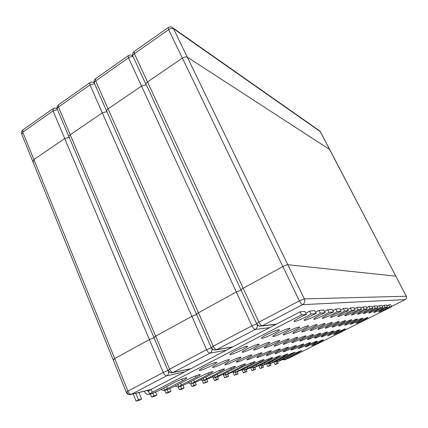 <?xml version="1.0" encoding="UTF-8"?>
<svg xmlns="http://www.w3.org/2000/svg" width="428" height="428" viewBox="0 0 428 428"><rect width="100%" height="100%" fill="white"/><g stroke="black" fill="none" stroke-linecap="round" stroke-linejoin="round"><path stroke-width="0.64" d="M241.344 290.152L241.082 290.104C240.798 289.831 241.499 289.216 243.179 288.263L147.521 81.951C146.06 83.032 145.579 83.958 146.082 84.739C145.579 83.958 146.06 83.032 147.521 81.951L182.381 58.133C184.393 56.903 186.03 56.571 187.287 57.138C186.03 56.571 184.393 56.903 182.381 58.133L282.855 266.548C285.107 265.371 286.765 264.766 287.814 264.739L395.836 276.151L406.279 296.213C406.857 297.642 406.504 298.765 405.22 299.579L405.273 299.552M319.283 130.62L320.337 131.578L329.721 149.554L187.287 57.138L329.763 149.591L395.804 276.146L287.814 264.739C286.765 264.766 285.107 265.371 282.855 266.548L299.391 300.857C300.606 303.195 301.665 304.463 302.58 304.656C304.672 303.265 305.266 301.349 304.361 298.899L299.391 300.857L258.897 322.166C257.18 323.092 256.442 323.648 256.682 323.83L257.859 325.307L259.24 326.04L262.177 325.81C261.155 325.687 260.064 324.472 258.897 322.166L243.179 288.263L282.855 266.548L243.179 288.263C241.499 289.216 240.798 289.831 241.082 290.104L256.623 323.702M196.939 314.436L196.564 314.393C196.308 314.147 196.934 313.601 198.431 312.756L108.075 108.899C106.765 109.862 106.331 110.692 106.775 111.387C106.331 110.692 106.765 109.862 108.075 108.899L141.497 86.065L146.151 84.888L141.497 86.065L236.336 292.008L241.108 290.168L236.336 292.008L251.915 325.836C253.076 328.137 254.173 329.341 255.211 329.458C256.923 328.394 257.592 326.805 257.223 324.681M211.641 347.659C212.406 349.216 213.583 350.013 215.172 350.04L216.627 349.655C215.493 349.606 214.369 348.451 213.251 346.182L198.431 312.756L236.336 292.008L198.431 312.756C196.934 313.601 196.308 314.147 196.564 314.393L211.229 347.547M154.465 337.665L153.978 337.628C153.748 337.414 154.305 336.927 155.648 336.173L70.235 134.756C69.058 135.612 68.662 136.35 69.058 136.981C68.662 136.35 69.058 135.612 70.235 134.756L102.303 112.848L106.872 111.606L102.303 112.848L191.894 316.335L196.602 314.478L191.894 316.335L206.585 349.692C207.692 351.955 208.821 353.1 209.971 353.143C211.539 352.18 212.202 350.698 211.956 348.692M168.343 370.429C169.135 372.082 170.349 372.868 171.981 372.793L173.089 372.451C171.853 372.467 170.697 371.365 169.627 369.139L155.648 336.173L191.894 316.335L155.648 336.173C154.305 336.927 153.748 337.414 153.978 337.628L167.824 370.354M113.805 359.9L113.195 359.884L114.699 358.584L33.903 159.58L32.822 161.57L33.903 159.58L64.692 138.544L69.176 137.26L64.692 138.544L149.393 339.597L154.021 337.74L149.393 339.597L163.25 372.494C164.315 374.714 165.476 375.811 166.727 375.784C168.167 374.912 168.814 373.526 168.664 371.638M126.907 392.219C127.71 393.931 128.924 394.707 130.551 394.557L131.433 394.263C130.101 394.343 128.924 393.289 127.897 391.101L114.699 358.584L149.393 339.597L114.699 358.584L113.195 359.884L126.281 392.182M406.322 296.24L304.361 298.899L173.527 28.719L172.04 27.29M256.934 323.841L258.261 325.483L260.165 326.211M256.704 323.878L251.915 325.836L213.251 346.182L211.282 347.664C212.106 349.253 213.406 350.045 215.172 350.04L215.172 350.04M211.314 347.729L206.585 349.692L169.627 369.139L167.872 370.461C168.734 372.146 170.103 372.922 171.981 372.793L171.981 372.793M167.91 370.541L163.25 372.494L127.897 391.101L126.324 392.278C127.196 394.022 128.609 394.787 130.551 394.557L130.551 394.557M276.397 324.162L262.177 325.81L302.58 304.656L405.22 299.579L391.518 306.443L405.246 299.573C406.536 298.755 406.889 297.637 406.306 296.213L320.042 131.155L173.094 28.055C171.548 26.702 169.927 26.531 168.22 27.553L168.632 29.612C170.612 28.376 172.243 28.082 173.527 28.719L320.438 131.728M145.878 84.3L133.054 56.571C132.525 55.731 132.974 54.768 134.408 53.671L134.119 51.569C132.664 52.746 132.241 54.26 132.835 56.105M146.429 85.001L240.996 289.927M147.521 81.951L182.381 58.133L168.632 29.612L134.408 53.671L147.521 81.951M132.787 55.972L132.728 55.918C131.23 54.854 129.732 54.789 128.223 55.715L128.491 57.828C130.192 56.742 131.738 56.378 133.129 56.737M132.776 55.945L131.754 55.346M106.599 110.986L94.438 83.497C93.973 82.743 94.379 81.876 95.669 80.903L95.508 78.752C94.123 79.87 93.7 81.309 94.251 83.069M107.251 111.719L106.775 111.387L196.495 314.227M108.075 108.899L141.497 86.065L128.491 57.828L95.669 80.903L108.075 108.899M94.165 82.818L94.021 82.7C92.587 81.876 91.201 81.887 89.853 82.738L89.992 84.894L94.545 83.733M94.149 82.759L93.144 82.283M68.903 136.618L57.368 109.359C56.956 108.68 57.325 107.909 58.486 107.037L58.449 104.849C57.111 105.919 56.694 107.294 57.202 108.974M69.657 137.361L69.058 136.981L153.914 337.483M70.235 134.756L102.303 112.848L89.992 84.894L58.486 107.037L70.235 134.756M57.09 108.605L55.18 108.027L53.254 108.519L53.035 110.868L57.491 109.659M57.068 108.53L56.1 108.161M32.694 161.244L21.742 134.226L22.764 132.15L22.839 129.925C21.55 130.952 21.133 132.268 21.603 133.878M33.55 161.987L32.822 161.57L113.142 359.755M33.903 159.58L64.692 138.544L53.035 110.868L22.764 132.15L33.903 159.58M360.296 320.642C364.351 318.651 366.866 317.603 367.839 317.485C369.011 317.603 356.519 323.696 355.887 323.322L360.296 320.642M315.623 343.053C319.753 341.036 322.332 339.96 323.359 339.821C324.478 339.944 312.263 345.829 311.675 345.46L315.623 343.053M337.719 331.968L345.359 328.774C346.503 328.891 334.161 334.878 333.551 334.503L337.719 331.968M284.294 358.776L284.754 359.766L282.378 359.713M277.328 361.708L282.865 359.488L293.988 353.908C298.15 351.875 300.761 350.789 301.82 350.639L284.754 359.766L289.756 357.76L391.657 306.721L389.635 306.903C386.655 308.722 379.106 312.173 378.7 311.9C379.224 311.156 382.183 309.556 387.581 307.085L386.564 305.105L384.082 305.298L385.114 307.309C382.076 309.182 374.291 312.74 373.858 312.451C374.366 311.686 377.4 310.038 382.942 307.507L381.899 305.469L379.272 305.672L380.332 307.743C377.234 309.669 369.193 313.333 368.727 313.034C369.23 312.242 372.328 310.551 378.031 307.951L376.961 305.854L374.174 306.068L375.26 308.203C372.103 310.182 363.795 313.965 363.292 313.649C363.779 312.836 366.951 311.092 372.82 308.422L371.723 306.261L368.765 306.491L369.878 308.684C366.657 310.733 358.059 314.639 357.514 314.302C357.985 313.462 361.243 311.67 367.283 308.92L366.154 306.694L363.008 306.935L364.153 309.203C360.868 311.317 351.966 315.356 351.372 315.003C351.821 314.131 355.16 312.285 361.387 309.455L360.232 307.154L356.877 307.411L358.054 309.754C354.7 311.937 345.466 316.121 344.824 315.746C345.252 314.842 348.676 312.938 355.101 310.022L353.913 307.641L350.329 307.919L351.538 310.343C348.119 312.601 338.527 316.934 337.831 316.538C338.227 315.602 341.747 313.633 348.381 310.626L347.156 308.165L343.32 308.465L344.567 310.974C341.073 313.307 331.095 317.811 330.336 317.389C330.705 316.415 334.322 314.382 341.18 311.279L339.918 308.727L335.798 309.048L337.082 311.648C333.524 314.072 323.124 318.753 322.3 318.298C322.626 317.287 326.345 315.185 333.449 311.975L332.144 309.332L327.714 309.679L329.036 312.376C325.408 314.89 314.553 319.764 313.644 319.277C313.933 318.229 317.758 316.046 325.12 312.729L323.771 309.984L318.988 310.354L320.358 313.157C316.656 315.773 305.303 320.856 304.308 320.337C302.928 320.176 310.097 316.035 316.121 313.542L314.735 310.685L309.556 311.086L310.969 314.008C307.197 316.731 295.299 322.043 294.202 321.476C292.725 321.3 300.087 317.014 306.373 314.425L301.547 314.858L300.087 311.825L151.159 389.368L152.363 392.267L301.547 314.858M287.086 358.429L286.685 357.573M275.9 361.751L276.82 363.741L275.102 364.603L273.936 362.072M268.682 363.704L269.57 365.635L267.816 366.518L271.031 365.255L270.229 363.516M386.966 305.886L388.629 304.945L389.635 306.903M349.259 322.284C353.571 320.171 356.257 319.053 357.327 318.935C358.616 319.074 345.428 325.515 344.706 325.098C344.535 324.863 346.054 323.926 349.259 322.284M302.296 345.936C306.683 343.786 309.444 342.641 310.578 342.502C311.809 342.646 298.915 348.852 298.241 348.445L302.296 345.936M325.515 334.241C329.86 332.112 332.588 330.983 333.69 330.855C334.947 330.994 321.915 337.312 321.219 336.9C321.048 336.681 322.477 335.798 325.515 334.241M269.72 362.339L270.234 363.452L267.682 363.356M261.979 365.608L267.928 363.244L279.591 357.369C284.015 355.203 286.814 354.047 287.985 353.892L284.122 356.278L270.234 363.452L275.6 361.312L286.985 355.593C291.275 353.496 293.977 352.372 295.09 352.223L277.686 361.564L275.225 361.483M272.631 362.061L272.187 361.098M261.059 365.737L261.925 367.631L260.128 368.535L258.844 365.721M252.996 367.855L253.852 369.739L252.012 370.669L255.479 369.316L254.639 367.475M377.41 306.737L379.272 305.672M336.863 324.13C341.458 321.872 344.347 320.679 345.53 320.561C346.958 320.733 332.989 327.554 332.155 327.094C331.946 326.842 333.514 325.852 336.863 324.13M287.359 349.162C292.046 346.867 295.015 345.647 296.272 345.503C297.626 345.68 283.967 352.239 283.197 351.784C282.988 351.57 284.379 350.692 287.359 349.162M311.814 336.799C316.453 334.519 319.384 333.31 320.604 333.182C321.995 333.353 308.192 340.041 307.39 339.586C307.181 339.351 308.658 338.42 311.814 336.799M253.451 366.309L254.029 367.572L253.301 367.818L251.273 367.411M244.805 369.974L251.22 367.438L263.477 361.243C268.206 358.926 271.218 357.69 272.513 357.53C272.706 357.744 271.384 358.573 268.559 360.018L254.029 367.572L259.812 365.277L271.764 359.247C276.338 357.011 279.243 355.812 280.468 355.663L276.563 358.097L262.359 365.453L261.647 365.694L259.71 365.325M256.49 366.117L255.992 365.025M244.591 368.465L245.196 369.813L244.452 370.065L245.308 371.969L243.425 372.922L242.007 369.771M235.384 372.371L236.261 374.334L234.33 375.313L238.086 373.858L237.214 371.911M366.662 307.7L368.765 306.491M322.835 326.216C327.752 323.793 330.871 322.519 332.192 322.402C333.792 322.61 318.935 329.86 317.972 329.346C317.71 329.073 319.331 328.03 322.835 326.216M270.507 352.806C275.53 350.339 278.746 349.029 280.147 348.884C281.656 349.093 267.126 356.059 266.237 355.55C265.986 355.32 267.409 354.405 270.507 352.806M296.337 339.682C301.307 337.232 304.474 335.943 305.838 335.814C307.39 336.023 292.709 343.122 291.784 342.614C291.527 342.357 293.046 341.384 296.337 339.682M235.181 370.75L235.828 372.194L235.063 372.451L232.832 371.948L234.33 375.313M225.444 374.896L232.409 372.162L245.319 365.603C250.391 363.115 253.654 361.788 255.104 361.628C255.334 361.853 253.986 362.719 251.059 364.223L235.828 372.194L242.098 369.728L254.676 363.356C259.571 360.954 262.701 359.675 264.071 359.515C264.279 359.734 262.947 360.585 260.074 362.056L247.694 368.321L245.196 369.813L246.977 369.359M238.359 370.669L237.797 369.423M225.765 374.816L226.663 376.843L224.679 377.849L223.32 374.768M215.535 377.416L216.456 379.508L214.417 380.54L216.488 380L218.515 378.967L217.558 376.8M354.491 308.797L356.877 307.411M306.828 328.597C312.119 325.981 315.511 324.617 316.993 324.499C318.796 324.756 302.928 332.492 301.799 331.914C301.478 331.614 303.158 330.512 306.828 328.597M251.343 356.947C256.757 354.282 260.256 352.875 261.84 352.726C263.53 352.982 247.999 360.403 246.967 359.83C246.667 359.579 248.128 358.616 251.343 356.947M278.708 342.967C284.058 340.324 287.504 338.939 289.039 338.805C290.783 339.062 275.097 346.632 274.022 346.059C273.711 345.781 275.274 344.754 278.708 342.967M214.514 375.763L215.241 377.421L214.433 377.694L211.967 377.063M203.466 380.481L206.194 379.716L211.063 377.523L224.7 370.557C230.178 367.866 233.731 366.438 235.368 366.272C235.641 366.512 234.266 367.422 231.238 368.984L215.241 377.421L217.387 376.875L222.084 374.757L235.346 368C240.616 365.416 244.019 364.041 245.554 363.875C245.806 364.11 244.441 364.993 241.467 366.529L225.861 374.725L225.075 374.992L222.731 374.425M217.831 375.821L217.199 374.388M204.638 380.187L205.579 382.348L203.493 383.413L202.278 380.62M193.012 383.14L193.97 385.377L191.824 386.473L194.184 385.858L196.318 384.767L195.254 382.295M340.581 310.07L343.32 308.465M288.397 331.342C294.122 328.501 297.829 327.029 299.52 326.917C301.569 327.227 284.529 335.525 283.202 334.867C282.806 334.541 284.54 333.364 288.397 331.342M229.355 361.697C235.229 358.803 239.065 357.278 240.873 357.129C242.783 357.444 226.086 365.378 224.882 364.731C224.523 364.458 226.016 363.447 229.355 361.697M258.442 346.744C264.242 343.877 268.019 342.373 269.768 342.245C271.743 342.56 254.89 350.666 253.627 350.008C253.248 349.708 254.853 348.622 258.442 346.744M190.936 381.45L191.771 383.381L190.915 383.675L188.176 382.867M178.289 386.885L181.392 386.019L186.645 383.654L201.09 376.228C207.04 373.302 210.945 371.755 212.807 371.584C213.133 371.846 211.732 372.793 208.602 374.425L191.771 383.381L194.226 382.76L199.282 380.481L213.31 373.291C219.013 370.493 222.731 369.006 224.475 368.834C224.78 369.086 223.389 370.011 220.308 371.611L203.905 380.299L203.075 380.583L200.475 379.871M194.414 381.706L193.691 380.032M180.568 386.307L181.558 388.624L179.348 389.753L178.15 386.923M167.225 389.683L168.241 392.101L165.973 393.268L168.68 392.556L170.938 391.395L169.745 388.56M324.542 311.557L327.714 309.679M278.088 332.877C284.064 329.908 287.953 328.372 289.767 328.265C291.955 328.613 274.257 337.216 272.813 336.51C272.379 336.173 274.134 334.958 278.088 332.877M217.098 364.346C223.234 361.318 227.268 359.729 229.205 359.579C231.238 359.927 213.888 368.155 212.582 367.459C212.192 367.171 213.695 366.133 217.098 364.346M247.127 348.852C253.183 345.851 257.148 344.289 259.02 344.16C261.134 344.513 243.628 352.913 242.253 352.212C241.836 351.902 243.462 350.778 247.127 348.852M177.861 384.59L178.754 386.687L177.877 386.987L174.977 386.077M164.277 390.443L167.594 389.523L173.073 387.067L187.951 379.385C194.168 376.33 198.271 374.709 200.272 374.532C200.63 374.81 199.218 375.779 196.035 377.442L181.419 384.97L178.754 386.687L181.392 386.019M181.419 384.97L180.648 383.156M165.973 393.268L164.737 390.325M152.85 393.241L153.925 395.836L151.592 397.045L154.503 396.28L156.83 395.081L155.562 392.027M315.564 312.397L318.988 310.354M163.801 387.961L164.753 390.245L163.849 390.555L160.789 389.523M166.61 386.505L167.439 388.48L164.753 390.245L167.594 389.523M151.592 397.045L150.324 393.99M332.861 310.781L335.798 309.048M203.123 378.513L203.905 380.299L206.194 379.716M206.521 378.662L205.847 377.116M191.824 386.473L190.642 383.713M191.316 383.574L194.226 382.76M179.348 389.753L181.873 389.089L184.067 387.966L182.938 385.323M268.939 344.786C274.509 342.036 278.109 340.597 279.746 340.463C281.603 340.747 265.355 348.574 264.188 347.964C263.846 347.675 265.43 346.621 268.939 344.786M240.739 359.236C246.373 356.46 250.038 354.999 251.723 354.849C253.515 355.133 237.428 362.805 236.315 362.195C235.989 361.933 237.46 360.943 240.739 359.236M297.947 329.918C303.452 327.195 306.988 325.778 308.572 325.665C310.493 325.943 294.057 333.952 292.838 333.337C292.485 333.027 294.186 331.887 297.947 329.918M347.777 309.412L350.329 307.919M225.176 373.179L225.861 374.725L227.873 374.211M228.424 373.163L227.83 371.83M214.417 380.54L213.149 377.646M214.813 377.598L217.387 376.875M203.493 383.413L207.778 381.776L206.767 379.459M287.819 341.266C292.971 338.73 296.272 337.392 297.717 337.259C299.359 337.494 284.197 344.818 283.197 344.278C282.913 344.016 284.454 343.01 287.819 341.266M261.24 354.807C266.451 352.244 269.806 350.89 271.293 350.741C272.887 350.976 257.875 358.161 256.918 357.621C256.645 357.38 258.089 356.438 261.24 354.807M315.104 327.367C320.203 324.852 323.45 323.536 324.847 323.418C326.543 323.643 311.199 331.133 310.156 330.587C309.867 330.304 311.52 329.228 315.104 327.367M360.772 308.23L363.008 306.935M247.694 368.321L247.17 367.16M244.452 370.065L242.328 369.615M235.421 372.36L237.717 371.713M224.679 377.849L228.595 376.335L227.691 374.297M304.319 338.195C309.118 335.836 312.162 334.589 313.451 334.455C314.917 334.648 300.691 341.533 299.83 341.052C299.6 340.806 301.093 339.853 304.319 338.195M279.195 350.928C284.042 348.547 287.129 347.285 288.456 347.14C289.884 347.333 275.803 354.09 274.979 353.614C274.749 353.384 276.156 352.49 279.195 350.928M330.074 325.141C334.824 322.803 337.82 321.572 339.067 321.455C340.581 321.642 326.184 328.667 325.285 328.185C325.05 327.923 326.65 326.906 330.074 325.141M372.2 307.202L374.174 306.068M261.813 364.271L262.359 365.453L263.942 365.052M264.788 364.03L264.317 363.008M252.012 370.669L250.664 367.689M253.644 367.727L255.703 367.144M243.425 372.922L247.031 371.52L246.175 369.626M318.865 335.482C323.354 333.278 326.179 332.112 327.34 331.984C328.661 332.139 315.254 338.634 314.505 338.2C314.318 337.976 315.768 337.071 318.865 335.482M295.047 347.504C299.579 345.284 302.441 344.101 303.634 343.957C304.923 344.117 291.655 350.5 290.938 350.067C290.751 349.858 292.121 349.002 295.047 347.504M343.251 323.177C347.697 320.995 350.479 319.844 351.602 319.727C352.961 319.877 339.393 326.5 338.618 326.066C338.43 325.82 339.971 324.863 343.251 323.177M382.322 306.298L384.082 305.298M277.2 360.51L277.686 361.564L279.11 361.2M280.051 360.194L279.628 359.29M267.816 366.518L266.591 363.848M269.865 363.607L271.732 363.072M260.128 368.535L263.461 367.229L262.642 365.442M331.786 333.075C336.007 331.01 338.639 329.913 339.688 329.785C340.886 329.913 328.206 336.06 327.554 335.67L331.786 333.075M309.144 344.454C313.398 342.373 316.067 341.266 317.143 341.127C318.314 341.26 305.774 347.301 305.143 346.91L309.144 344.454M354.935 321.439C359.113 319.39 361.714 318.304 362.73 318.191C363.955 318.32 351.131 324.579 350.457 324.183C350.302 323.959 351.795 323.044 354.935 321.439M284.406 359.911L286.102 359.424M275.102 364.603L278.205 363.383L277.419 361.687M149.169 394.284L152.726 393.3L158.435 390.737L173.784 382.787C180.29 379.583 184.618 377.892 186.774 377.715C187.164 378.004 185.741 378.999 182.505 380.695L167.439 388.48M388.629 304.945L390.668 304.79L391.657 306.721M382.942 307.507L380.332 307.743M372.82 308.422L369.878 308.684M361.387 309.455L358.054 309.754M348.381 310.626L344.567 310.974M333.449 311.975L329.036 312.376M316.121 313.542L310.969 314.008M325.12 312.729L320.358 313.157M341.18 311.279L337.082 311.648M355.101 310.022L351.538 310.343M367.283 308.92L364.153 309.203M378.031 307.951L375.26 308.203M271.031 365.255L269.57 365.635M255.479 369.316L253.852 369.739M238.086 373.858L236.261 374.334M218.515 378.967L216.456 379.508M196.318 384.767L193.97 385.377M156.83 395.081L153.925 395.836M170.938 391.395L168.241 392.101M184.067 387.966L181.558 388.624M207.778 381.776L205.579 382.348M228.595 376.335L226.663 376.843M247.031 371.52L245.308 371.969M263.461 367.229L261.925 367.631M150.212 390.015L147.023 390.555L148.195 391.288L151.159 389.368M300.087 311.825L304.939 311.445L306.373 314.425M305.843 313.317L309.556 311.086M135.81 393.279L138.501 399.864L141.631 399.046L139.234 400.287L136.088 401.116L133.162 393.921M138.501 399.864L136.088 401.116M141.631 399.046L138.95 392.513M152.363 392.267L148.73 394.397C146.884 394.595 145.504 393.733 144.589 391.823L144.338 391.203M387.581 307.085L385.114 307.309M266.933 334.536C273.176 331.433 277.274 329.828 279.222 329.721C281.57 330.111 263.161 339.051 261.583 338.291C261.101 337.933 262.883 336.681 266.933 334.536M203.867 367.208C210.287 364.035 214.54 362.372 216.627 362.222C218.799 362.612 200.732 371.146 199.314 370.397C198.886 370.097 200.4 369.032 203.867 367.208M234.902 351.131C241.237 347.991 245.41 346.359 247.427 346.231C249.685 346.621 231.468 355.347 229.97 354.593C229.51 354.261 231.157 353.111 234.902 351.131M278.205 363.383L276.82 363.741M148.468 391.197L149.661 394.076L152.726 393.3M232.746 346.889L216.627 349.655L255.211 329.458L269.726 327.634M190.931 368.663L173.089 372.451L209.971 353.143L226.359 350.216M150.956 389.512L131.433 394.263L166.727 375.784L184.805 371.852M298.054 352.934L297.69 352.158M284.122 356.278L283.721 355.422M268.559 360.018L268.121 359.065M251.059 364.223L250.573 363.153M231.238 368.984L230.703 367.78M208.602 374.425L208.008 373.055M196.035 377.442L195.403 375.987M220.308 371.611L219.741 370.327M241.467 366.529L240.959 365.394M260.074 362.056L259.609 361.045M276.563 358.097L276.14 357.193M291.275 354.561L290.896 353.747M182.505 380.695L181.841 379.138M276.001 324.365L261.636 326.04M232.377 347.081L216.081 349.885M190.604 368.829L172.58 372.665M150.774 389.63L130.973 394.455M134.119 51.569L168.22 27.553M95.508 78.752L128.223 55.715M58.449 104.849L89.853 82.738M22.839 129.925L53.019 108.675"/></g></svg>
